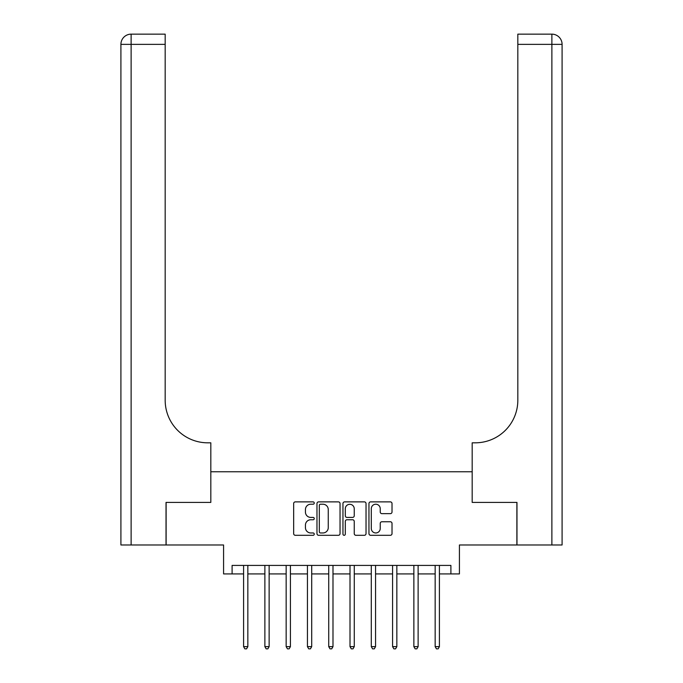 <?xml version="1.0" encoding="UTF-8"?>
<svg xmlns="http://www.w3.org/2000/svg" width="683" height="683" viewBox="0 0 683 683"><rect width="100%" height="100%" fill="white"/><g stroke="black" fill="none" stroke-linecap="round" stroke-linejoin="round"><path stroke-width="1.02" d="M314.257 503.047A1.17 1.17 0 0 0 313.087 501.877L295.329 501.877A1.673 1.673 0 0 0 293.656 503.542L293.656 533.628A1.673 1.673 0 0 0 295.329 535.301L313.087 535.301A1.17 1.17 0 0 0 314.257 534.132A1.17 1.17 0 0 0 313.087 532.962L310.791 532.962A5.344 5.344 0 0 1 305.438 527.617L305.438 525.107A5.344 5.344 0 0 1 310.791 519.754L313.087 519.754A1.17 1.17 0 0 0 314.257 518.585A1.17 1.17 0 0 0 313.087 517.415L310.791 517.415A5.344 5.344 0 0 1 305.438 512.071L305.438 509.561A5.344 5.344 0 0 1 310.791 504.216L313.087 504.216A1.17 1.17 0 0 0 314.257 503.047M390.343 513.659A1.673 1.673 0 0 0 392.016 511.985L392.016 503.542A1.673 1.673 0 0 0 390.343 501.877L370.621 501.877A1.673 1.673 0 0 0 368.957 503.542L368.957 533.628A1.673 1.673 0 0 0 370.621 535.301L390.343 535.301A1.673 1.673 0 0 0 392.016 533.628L392.016 523.434A1.673 1.673 0 0 0 390.343 521.761L381.908 521.761A1.673 1.673 0 0 0 380.235 523.434L380.235 528.488A4.474 4.474 0 0 1 375.761 532.962A4.474 4.474 0 0 1 371.296 528.488L371.296 508.681A4.474 4.474 0 0 1 375.761 504.216A4.474 4.474 0 0 1 380.235 508.681L380.235 511.985A1.673 1.673 0 0 0 381.908 513.659L390.343 513.659M232.1 573.925L232.1 565.413L450.9 565.413L450.9 573.925L459.42 573.925L459.42 544.983L516.886 544.983L516.886 502.415L472.184 502.415L472.184 471.765L210.816 471.765L210.816 502.415L210.816 442.815L207.752 442.815A42.568 42.568 0 0 1 165.175 400.247L165.175 44.369L131.119 44.369L131.119 544.983L166.029 544.983L166.029 502.415L210.816 502.415L166.114 502.415L166.114 544.983L223.58 544.983L223.58 573.925L243.592 573.925M340.04 503.542A1.673 1.673 0 0 0 338.367 501.877L318.645 501.877A1.673 1.673 0 0 0 316.972 503.542L316.972 533.628A1.673 1.673 0 0 0 318.645 535.301L338.367 535.301A1.673 1.673 0 0 0 340.04 533.628L340.04 503.542M344.633 501.877L364.355 501.877A1.673 1.673 0 0 1 366.028 503.542L366.028 533.628A1.673 1.673 0 0 1 364.355 535.301L355.92 535.301A1.673 1.673 0 0 1 354.246 533.628L354.246 521.428A1.673 1.673 0 0 0 352.573 519.754L346.973 519.754A1.673 1.673 0 0 0 345.299 521.428L345.299 534.132A1.17 1.17 0 0 1 344.13 535.301A1.17 1.17 0 0 1 342.96 534.132L342.96 503.542A1.673 1.673 0 0 1 344.633 501.877M247.844 573.925L264.876 573.925M269.136 573.925L286.16 573.925M290.42 573.925L307.444 573.925M311.704 573.925L328.728 573.925M332.988 573.925L350.012 573.925M354.272 573.925L371.296 573.925M375.556 573.925L392.58 573.925M396.84 573.925L413.864 573.925M418.124 573.925L435.156 573.925M439.408 573.925L450.9 573.925M320.481 504.216A1.17 1.17 0 0 0 319.311 505.386L319.311 531.792A1.17 1.17 0 0 0 320.481 532.962L322.905 532.962A5.344 5.344 0 0 0 328.258 527.617L328.258 509.561A5.344 5.344 0 0 0 322.905 504.216L320.481 504.216M354.246 508.767A4.474 4.474 0 0 0 349.773 504.302A4.474 4.474 0 0 0 345.299 508.767L345.299 515.75A1.673 1.673 0 0 0 346.973 517.415L352.573 517.415A1.673 1.673 0 0 0 354.246 515.75L354.246 508.767M248.057 565.413L247.972 565.626A1.699 1.699 0 0 0 247.844 566.267L247.844 646.639L243.592 646.639L243.592 566.267A1.699 1.699 0 0 0 243.464 565.626L243.379 565.413M247.844 646.639L246.572 648.85L244.864 648.85L243.592 646.639M269.341 565.413L269.256 565.626A1.699 1.699 86.7 0 0 269.136 566.267L269.136 646.639L264.876 646.639L264.876 566.267A1.699 1.699 86.7 0 0 264.756 565.626L264.663 565.413M269.136 646.639L267.856 648.85L266.157 648.85L264.876 646.639M290.625 565.413L290.54 565.626A1.699 1.699 86.7 0 0 290.42 566.267L290.42 646.639L286.16 646.639L286.16 566.267A1.699 1.699 86.7 0 0 286.04 565.626L285.946 565.413M290.42 646.639L289.14 648.85L287.441 648.85L286.16 646.639M311.909 565.413L311.824 565.626A1.699 1.699 86.7 0 0 311.704 566.267L311.704 646.639L307.444 646.639L307.444 566.267A1.699 1.699 86.7 0 0 307.324 565.626L307.23 565.413M311.704 646.639L310.424 648.85L308.725 648.85L307.444 646.639M333.193 565.413L333.108 565.626A1.699 1.699 86.7 0 0 332.988 566.267L332.988 646.639L328.728 646.639L328.728 566.267A1.699 1.699 86.7 0 0 328.608 565.626L328.523 565.413M332.988 646.639L331.707 648.85L330.009 648.85L328.728 646.639M131.119 544.983L120.908 544.983L120.908 44.369A10.219 10.219 0 0 1 131.119 34.15L165.175 34.15L165.175 44.369M207.752 442.815A42.568 42.568 0 0 1 165.175 400.247M120.908 44.369A10.219 10.219 0 0 1 131.119 34.15L131.119 44.369L120.908 44.369M516.971 502.415L472.184 502.415L472.184 442.815L475.248 442.815A42.568 42.568 0 0 0 517.825 400.247L517.825 34.15L551.881 34.15A10.219 10.219 0 0 1 562.092 44.369L562.092 544.983L516.971 544.983L516.971 502.415M475.248 442.815A42.568 42.568 0 0 0 517.825 400.247M551.881 544.983L551.881 34.15A10.219 10.219 0 0 1 562.092 44.369L517.825 44.369M354.477 565.413L354.392 565.626A1.699 1.699 86.7 0 0 354.272 566.267L354.272 646.639L350.012 646.639L350.012 566.267A1.699 1.699 86.7 0 0 349.892 565.626L349.807 565.413M354.272 646.639L352.991 648.85L351.293 648.85L350.012 646.639M375.77 565.413L375.676 565.626A1.699 1.699 86.7 0 0 375.556 566.267L375.556 646.639L371.296 646.639L371.296 566.267A1.699 1.699 86.7 0 0 371.176 565.626L371.091 565.413M375.556 646.639L374.275 648.85L372.577 648.85L371.296 646.639M397.054 565.413L396.96 565.626A1.699 1.699 86.7 0 0 396.84 566.267L396.84 646.639L392.58 646.639L392.58 566.267A1.699 1.699 86.7 0 0 392.46 565.626L392.375 565.413M396.84 646.639L395.559 648.85L393.86 648.85L392.58 646.639M418.337 565.413L418.244 565.626A1.699 1.699 86.7 0 0 418.124 566.267L418.124 646.639L413.864 646.639L413.864 566.267A1.699 1.699 86.7 0 0 413.744 565.626L413.659 565.413M418.124 646.639L416.843 648.85L415.144 648.85L413.864 646.639M439.621 565.413L439.536 565.626A1.699 1.699 86.7 0 0 439.408 566.267L439.408 646.639L435.156 646.639L435.156 566.267A1.699 1.699 86.7 0 0 435.028 565.626L434.943 565.413M439.408 646.639L438.136 648.85L436.428 648.85L435.156 646.639"/></g></svg>
